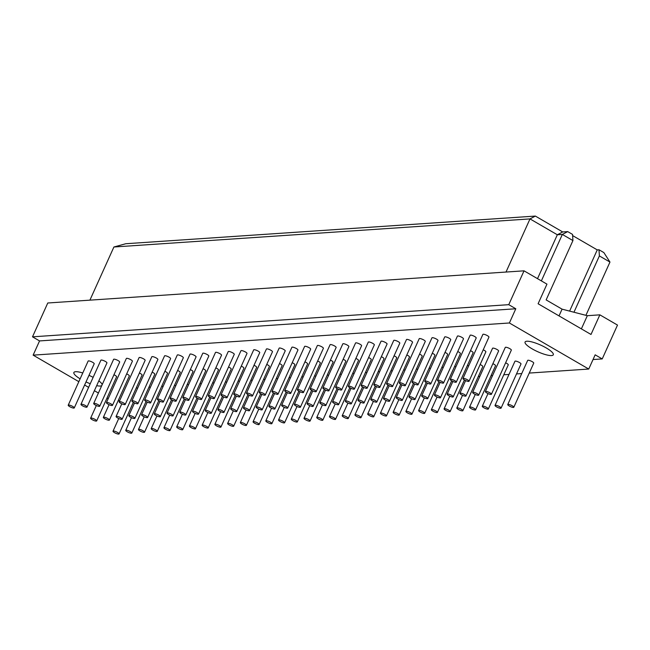 <?xml version="1.0" encoding="UTF-8"?>
<svg xmlns="http://www.w3.org/2000/svg" width="650" height="650" viewBox="0 0 650 650"><rect width="100%" height="100%" fill="white"/><g stroke="black" fill="none" stroke-linecap="round" stroke-linejoin="round"><path stroke-width="0.97" d="M454.756 380.664A3.323 0.78 24.3 0 1 456.276 382.127A3.323 0.78 24.3 0 1 452.936 381.469A3.323 0.78 24.3 0 1 450.223 379.397A3.323 0.78 24.3 0 1 454.756 380.664M499.549 406.656A3.323 0.78 24.3 0 1 501.069 408.127A3.323 0.78 24.3 0 1 497.729 407.469A3.323 0.78 24.3 0 1 495.024 405.397A3.323 0.78 24.3 0 1 499.549 406.656M477.157 393.656A3.323 0.78 24.3 0 1 478.676 395.127A3.323 0.78 24.3 0 1 475.329 394.469A3.323 0.78 24.3 0 1 472.623 392.397A3.323 0.78 24.3 0 1 477.157 393.656M450.223 379.397L470.153 335.262A3.323 0.78 24.3 0 1 474.687 336.529A3.323 0.78 24.3 0 1 476.206 337.992L456.276 382.127M472.623 392.397L492.554 348.262A3.323 0.78 24.3 0 1 497.079 349.529A3.323 0.78 24.3 0 1 498.607 350.992L478.676 395.127M495.024 405.397L514.946 361.262A3.323 0.78 24.3 0 1 519.48 362.529A3.323 0.78 24.3 0 1 520.999 363.992L501.069 408.127M442.024 381.517A3.323 0.78 24.3 0 1 443.544 382.988A3.323 0.78 24.3 0 1 440.196 382.33A3.323 0.78 24.3 0 1 437.491 380.258A3.323 0.78 24.3 0 1 442.024 381.517M486.817 407.517A3.323 0.78 24.3 0 1 488.337 408.988A3.323 0.78 24.3 0 1 484.997 408.33A3.323 0.78 24.3 0 1 482.284 406.258A3.323 0.78 24.3 0 1 486.817 407.517M464.417 394.517A3.323 0.78 24.3 0 1 465.944 395.988A3.323 0.78 24.3 0 1 462.597 395.33A3.323 0.78 24.3 0 1 459.891 393.258A3.323 0.78 24.3 0 1 464.417 394.517M437.491 380.258L457.421 336.123A3.323 0.78 24.3 0 1 461.947 337.391A3.323 0.78 24.3 0 1 463.474 338.853L443.544 382.988M483.218 349.806A3.323 0.78 24.3 0 1 484.348 350.382A3.323 0.78 24.3 0 1 485.867 351.853L465.944 395.988M505.619 362.806A3.323 0.78 24.3 0 1 506.748 363.382A3.323 0.78 24.3 0 1 508.267 364.853L488.337 408.988M429.293 382.379A3.323 0.78 24.3 0 1 430.812 383.849A3.323 0.78 24.3 0 1 427.464 383.191A3.323 0.78 24.3 0 1 424.759 381.119A3.323 0.78 24.3 0 1 429.293 382.379M474.086 408.379A3.323 0.78 24.3 0 1 475.605 409.849A3.323 0.78 24.3 0 1 472.257 409.191A3.323 0.78 24.3 0 1 469.552 407.111A3.323 0.78 24.3 0 1 474.086 408.379M451.685 395.379A3.323 0.78 24.3 0 1 453.212 396.849A3.323 0.78 24.3 0 1 449.865 396.191A3.323 0.78 24.3 0 1 447.159 394.111A3.323 0.78 24.3 0 1 451.685 395.379M424.759 381.119L444.689 336.984A3.323 0.78 24.3 0 1 449.215 338.244A3.323 0.78 24.3 0 1 450.743 339.714L430.812 383.849M470.486 350.667A3.323 0.78 24.3 0 1 471.616 351.244A3.323 0.78 24.3 0 1 473.135 352.714L453.212 396.849M492.879 363.667A3.323 0.78 24.3 0 1 494.008 364.244A3.323 0.78 24.3 0 1 495.536 365.714L475.605 409.849M416.552 383.24A3.323 0.78 24.3 0 1 418.08 384.711A3.323 0.78 24.3 0 1 414.733 384.053A3.323 0.78 24.3 0 1 412.027 381.973A3.323 0.78 24.3 0 1 416.552 383.24M461.354 409.24A3.323 0.78 24.3 0 1 462.873 410.711A3.323 0.78 24.3 0 1 459.526 410.044A3.323 0.78 24.3 0 1 456.82 407.973A3.323 0.78 24.3 0 1 461.354 409.24M438.953 396.24A3.323 0.78 24.3 0 1 440.473 397.711A3.323 0.78 24.3 0 1 437.133 397.053A3.323 0.78 24.3 0 1 434.419 394.973A3.323 0.78 24.3 0 1 438.953 396.24M412.027 381.973L431.949 337.846A3.323 0.78 24.3 0 1 436.483 339.105A3.323 0.78 24.3 0 1 438.003 340.576L418.08 384.711M457.754 351.528A3.323 0.78 24.3 0 1 458.884 352.105A3.323 0.78 24.3 0 1 460.403 353.576L440.473 397.711M480.147 364.528A3.323 0.78 24.3 0 1 481.276 365.105A3.323 0.78 24.3 0 1 482.796 366.576L462.873 410.711M403.821 384.101A3.323 0.78 24.3 0 1 405.348 385.572A3.323 0.78 24.3 0 1 402.001 384.914A3.323 0.78 24.3 0 1 399.295 382.834A3.323 0.78 24.3 0 1 403.821 384.101M448.614 410.101A3.323 0.78 24.3 0 1 450.141 411.564A3.323 0.78 24.3 0 1 446.794 410.906A3.323 0.78 24.3 0 1 444.088 408.834A3.323 0.78 24.3 0 1 448.614 410.101M426.221 397.101A3.323 0.78 24.3 0 1 427.741 398.564A3.323 0.78 24.3 0 1 424.393 397.906A3.323 0.78 24.3 0 1 421.688 395.834A3.323 0.78 24.3 0 1 426.221 397.101M399.295 382.834L419.218 338.699A3.323 0.78 24.3 0 1 423.751 339.966A3.323 0.78 24.3 0 1 425.271 341.437L405.348 385.572M445.014 352.389A3.323 0.78 24.3 0 1 446.144 352.966A3.323 0.78 24.3 0 1 447.671 354.437L427.741 398.564M467.415 365.381A3.323 0.78 24.3 0 1 468.544 365.966A3.323 0.78 24.3 0 1 468.618 366.007M391.089 384.963A3.323 0.78 24.3 0 1 392.608 386.425A3.323 0.78 24.3 0 1 389.269 385.767A3.323 0.78 24.3 0 1 386.555 383.695A3.323 0.78 24.3 0 1 391.089 384.963M435.882 410.963A3.323 0.78 24.3 0 1 437.401 412.425A3.323 0.78 24.3 0 1 434.062 411.767A3.323 0.78 24.3 0 1 431.356 409.695A3.323 0.78 24.3 0 1 435.882 410.963M413.489 397.963A3.323 0.78 24.3 0 1 415.009 399.425A3.323 0.78 24.3 0 1 411.661 398.767A3.323 0.78 24.3 0 1 408.956 396.695A3.323 0.78 24.3 0 1 413.489 397.963M386.555 383.695L406.486 339.56A3.323 0.78 24.3 0 1 411.019 340.827A3.323 0.78 24.3 0 1 412.539 342.298L392.608 386.425M432.282 353.243A3.323 0.78 24.3 0 1 433.412 353.827A3.323 0.78 24.3 0 1 434.931 355.29L415.009 399.425M454.683 366.243A3.323 0.78 24.3 0 1 455.812 366.827A3.323 0.78 24.3 0 1 455.886 366.868M378.357 385.824A3.323 0.78 24.3 0 1 379.876 387.286A3.323 0.78 24.3 0 1 376.529 386.628A3.323 0.78 24.3 0 1 373.823 384.556A3.323 0.78 24.3 0 1 378.357 385.824M423.15 411.816A3.323 0.78 24.3 0 1 424.669 413.286A3.323 0.78 24.3 0 1 421.322 412.628A3.323 0.78 24.3 0 1 418.616 410.556A3.323 0.78 24.3 0 1 423.15 411.816M400.749 398.816A3.323 0.78 24.3 0 1 402.277 400.286A3.323 0.78 24.3 0 1 398.929 399.628A3.323 0.78 24.3 0 1 396.224 397.556A3.323 0.78 24.3 0 1 400.749 398.816M373.823 384.556L393.754 340.421A3.323 0.78 24.3 0 1 398.279 341.689A3.323 0.78 24.3 0 1 399.807 343.151L379.876 387.286M419.551 354.104A3.323 0.78 24.3 0 1 420.68 354.689A3.323 0.78 24.3 0 1 422.199 356.151L402.277 400.286M441.951 367.104A3.323 0.78 24.3 0 1 443.073 367.689A3.323 0.78 24.3 0 1 443.146 367.729M365.625 386.677A3.323 0.78 24.3 0 1 367.144 388.148A3.323 0.78 24.3 0 1 363.797 387.489A3.323 0.78 24.3 0 1 361.091 385.418A3.323 0.78 24.3 0 1 365.625 386.677M410.418 412.677A3.323 0.78 24.3 0 1 411.938 414.148A3.323 0.78 24.3 0 1 408.59 413.489A3.323 0.78 24.3 0 1 405.884 411.418A3.323 0.78 24.3 0 1 410.418 412.677M388.017 399.677A3.323 0.78 24.3 0 1 389.537 401.148A3.323 0.78 24.3 0 1 386.197 400.489A3.323 0.78 24.3 0 1 383.492 398.418A3.323 0.78 24.3 0 1 388.017 399.677M361.091 385.418L381.022 341.283A3.323 0.78 24.3 0 1 385.548 342.55A3.323 0.78 24.3 0 1 387.075 344.012L367.144 388.148M406.819 354.965A3.323 0.78 24.3 0 1 407.948 355.542A3.323 0.78 24.3 0 1 409.467 357.012L389.537 401.148M429.211 367.965A3.323 0.78 24.3 0 1 430.341 368.542A3.323 0.78 24.3 0 1 430.414 368.591M352.885 387.538A3.323 0.78 24.3 0 1 354.412 389.009A3.323 0.78 24.3 0 1 351.065 388.351A3.323 0.78 24.3 0 1 348.359 386.279A3.323 0.78 24.3 0 1 352.885 387.538M397.678 413.538A3.323 0.78 24.3 0 1 399.206 415.009A3.323 0.78 24.3 0 1 395.858 414.351A3.323 0.78 24.3 0 1 393.152 412.271A3.323 0.78 24.3 0 1 397.678 413.538M375.286 400.538A3.323 0.78 24.3 0 1 376.805 402.009A3.323 0.78 24.3 0 1 373.466 401.351A3.323 0.78 24.3 0 1 370.752 399.271A3.323 0.78 24.3 0 1 375.286 400.538M348.359 386.279L368.282 342.144A3.323 0.78 24.3 0 1 372.816 343.403A3.323 0.78 24.3 0 1 374.335 344.874L354.412 389.009M394.087 355.826A3.323 0.78 24.3 0 1 395.216 356.403A3.323 0.78 24.3 0 1 396.736 357.874L376.805 402.009M416.479 368.826A3.323 0.78 24.3 0 1 417.609 369.403A3.323 0.78 24.3 0 1 417.682 369.444M340.153 388.399A3.323 0.78 24.3 0 1 341.681 389.87A3.323 0.78 24.3 0 1 338.333 389.212A3.323 0.78 24.3 0 1 335.627 387.132A3.323 0.78 24.3 0 1 340.153 388.399M384.946 414.399A3.323 0.78 24.3 0 1 386.474 415.87A3.323 0.78 24.3 0 1 383.126 415.204A3.323 0.78 24.3 0 1 380.421 413.132A3.323 0.78 24.3 0 1 384.946 414.399M362.554 401.399A3.323 0.78 24.3 0 1 364.073 402.87A3.323 0.78 24.3 0 1 360.726 402.212A3.323 0.78 24.3 0 1 358.02 400.132A3.323 0.78 24.3 0 1 362.554 401.399M335.627 387.132L355.55 343.005A3.323 0.78 24.3 0 1 360.084 344.264A3.323 0.78 24.3 0 1 361.603 345.735L341.681 389.87M381.347 356.688A3.323 0.78 24.3 0 1 382.476 357.264A3.323 0.78 24.3 0 1 384.004 358.735L364.073 402.87M403.748 369.688A3.323 0.78 24.3 0 1 404.877 370.264A3.323 0.78 24.3 0 1 404.95 370.305M327.421 389.261A3.323 0.78 24.3 0 1 328.941 390.731A3.323 0.78 24.3 0 1 325.601 390.065A3.323 0.78 24.3 0 1 322.887 387.993A3.323 0.78 24.3 0 1 327.421 389.261M372.214 415.261A3.323 0.78 24.3 0 1 373.734 416.723A3.323 0.78 24.3 0 1 370.394 416.065A3.323 0.78 24.3 0 1 367.689 413.993A3.323 0.78 24.3 0 1 372.214 415.261M349.822 402.261A3.323 0.78 24.3 0 1 351.341 403.723A3.323 0.78 24.3 0 1 347.994 403.065A3.323 0.78 24.3 0 1 345.288 400.993A3.323 0.78 24.3 0 1 349.822 402.261M322.887 387.993L342.818 343.858A3.323 0.78 24.3 0 1 347.352 345.126A3.323 0.78 24.3 0 1 348.871 346.596L328.941 390.731M368.615 357.549A3.323 0.78 24.3 0 1 369.744 358.126A3.323 0.78 24.3 0 1 371.264 359.596L351.341 403.723M391.016 370.541A3.323 0.78 24.3 0 1 392.145 371.126A3.323 0.78 24.3 0 1 392.218 371.166M314.689 390.122A3.323 0.78 24.3 0 1 316.209 391.584A3.323 0.78 24.3 0 1 312.861 390.926A3.323 0.78 24.3 0 1 310.156 388.854A3.323 0.78 24.3 0 1 314.689 390.122M359.483 416.122A3.323 0.78 24.3 0 1 361.002 417.584A3.323 0.78 24.3 0 1 357.654 416.926A3.323 0.78 24.3 0 1 354.949 414.854A3.323 0.78 24.3 0 1 359.483 416.122M337.082 403.122A3.323 0.78 24.3 0 1 338.609 404.584A3.323 0.78 24.3 0 1 335.262 403.926A3.323 0.78 24.3 0 1 332.556 401.854A3.323 0.78 24.3 0 1 337.082 403.122M310.156 388.854L330.086 344.719A3.323 0.78 24.3 0 1 334.612 345.987A3.323 0.78 24.3 0 1 336.139 347.457L316.209 391.584M355.883 358.402A3.323 0.78 24.3 0 1 357.012 358.987A3.323 0.78 24.3 0 1 358.532 360.449L338.609 404.584M378.284 371.402A3.323 0.78 24.3 0 1 379.405 371.987A3.323 0.78 24.3 0 1 379.478 372.027M301.957 390.983A3.323 0.78 24.3 0 1 303.477 392.446A3.323 0.78 24.3 0 1 300.129 391.787A3.323 0.78 24.3 0 1 297.424 389.716A3.323 0.78 24.3 0 1 301.957 390.983M346.751 416.975A3.323 0.78 24.3 0 1 348.27 418.446A3.323 0.78 24.3 0 1 344.923 417.788A3.323 0.78 24.3 0 1 342.217 415.716A3.323 0.78 24.3 0 1 346.751 416.975M324.35 403.975A3.323 0.78 24.3 0 1 325.869 405.446A3.323 0.78 24.3 0 1 322.53 404.787A3.323 0.78 24.3 0 1 319.824 402.716A3.323 0.78 24.3 0 1 324.35 403.975M297.424 389.716L317.354 345.581A3.323 0.78 24.3 0 1 321.88 346.848A3.323 0.78 24.3 0 1 323.399 348.311L303.477 392.446M343.151 359.263A3.323 0.78 24.3 0 1 344.281 359.848A3.323 0.78 24.3 0 1 345.8 361.311L325.869 405.446M365.544 372.263A3.323 0.78 24.3 0 1 366.673 372.848A3.323 0.78 24.3 0 1 366.746 372.889M289.217 391.836A3.323 0.78 24.3 0 1 290.745 393.307A3.323 0.78 24.3 0 1 287.398 392.649A3.323 0.78 24.3 0 1 284.692 390.577A3.323 0.78 24.3 0 1 289.217 391.836M334.011 417.836A3.323 0.78 24.3 0 1 335.538 419.307A3.323 0.78 24.3 0 1 332.191 418.649A3.323 0.78 24.3 0 1 329.485 416.577A3.323 0.78 24.3 0 1 334.011 417.836M311.618 404.836A3.323 0.78 24.3 0 1 313.137 406.307A3.323 0.78 24.3 0 1 309.79 405.649A3.323 0.78 24.3 0 1 307.084 403.577A3.323 0.78 24.3 0 1 311.618 404.836M284.692 390.577L304.614 346.442A3.323 0.78 24.3 0 1 309.148 347.709A3.323 0.78 24.3 0 1 310.668 349.172L290.745 393.307M330.419 360.124A3.323 0.78 24.3 0 1 331.541 360.701A3.323 0.78 24.3 0 1 333.068 362.172L313.137 406.307M352.812 373.124A3.323 0.78 24.3 0 1 353.941 373.701A3.323 0.78 24.3 0 1 354.014 373.75M276.486 392.697A3.323 0.78 24.3 0 1 278.005 394.168A3.323 0.78 24.3 0 1 274.666 393.51A3.323 0.78 24.3 0 1 271.96 391.438A3.323 0.78 24.3 0 1 276.486 392.697M321.279 418.698A3.323 0.78 24.3 0 1 322.806 420.168A3.323 0.78 24.3 0 1 319.459 419.51A3.323 0.78 24.3 0 1 316.753 417.43A3.323 0.78 24.3 0 1 321.279 418.698M298.886 405.697A3.323 0.78 24.3 0 1 300.406 407.168A3.323 0.78 24.3 0 1 297.058 406.51A3.323 0.78 24.3 0 1 294.352 404.43A3.323 0.78 24.3 0 1 298.886 405.697M271.96 391.438L291.882 347.303A3.323 0.78 24.3 0 1 296.416 348.562A3.323 0.78 24.3 0 1 297.936 350.033L278.005 394.168M317.679 360.986A3.323 0.78 24.3 0 1 318.809 361.562A3.323 0.78 24.3 0 1 320.336 363.033L300.406 407.168M340.08 373.986A3.323 0.78 24.3 0 1 341.209 374.562A3.323 0.78 24.3 0 1 341.283 374.603M263.754 393.559A3.323 0.78 24.3 0 1 265.273 395.029A3.323 0.78 24.3 0 1 261.934 394.371A3.323 0.78 24.3 0 1 259.22 392.291A3.323 0.78 24.3 0 1 263.754 393.559M308.547 419.559A3.323 0.78 24.3 0 1 310.066 421.029A3.323 0.78 24.3 0 1 306.727 420.363A3.323 0.78 24.3 0 1 304.013 418.291A3.323 0.78 24.3 0 1 308.547 419.559M286.146 406.559A3.323 0.78 24.3 0 1 287.674 408.029A3.323 0.78 24.3 0 1 284.326 407.371A3.323 0.78 24.3 0 1 281.621 405.291A3.323 0.78 24.3 0 1 286.146 406.559M259.22 392.291L279.151 348.164A3.323 0.78 24.3 0 1 283.684 349.424A3.323 0.78 24.3 0 1 285.204 350.894L265.273 395.029M304.947 361.847A3.323 0.78 24.3 0 1 306.077 362.424A3.323 0.78 24.3 0 1 307.596 363.894L287.674 408.029M327.348 374.847A3.323 0.78 24.3 0 1 328.477 375.424A3.323 0.78 24.3 0 1 328.551 375.464M251.022 394.42A3.323 0.78 24.3 0 1 252.541 395.891A3.323 0.78 24.3 0 1 249.194 395.224A3.323 0.78 24.3 0 1 246.488 393.152A3.323 0.78 24.3 0 1 251.022 394.42M295.815 420.42A3.323 0.78 24.3 0 1 297.334 421.882A3.323 0.78 24.3 0 1 293.987 421.224A3.323 0.78 24.3 0 1 291.281 419.152A3.323 0.78 24.3 0 1 295.815 420.42M273.414 407.42A3.323 0.78 24.3 0 1 274.942 408.882A3.323 0.78 24.3 0 1 271.594 408.224A3.323 0.78 24.3 0 1 268.889 406.152A3.323 0.78 24.3 0 1 273.414 407.42M246.488 393.152L266.419 349.017A3.323 0.78 24.3 0 1 270.944 350.285A3.323 0.78 24.3 0 1 272.472 351.756L252.541 395.891M292.216 362.7A3.323 0.78 24.3 0 1 293.345 363.285A3.323 0.78 24.3 0 1 294.864 364.756L274.942 408.882M314.616 375.7A3.323 0.78 24.3 0 1 315.738 376.285A3.323 0.78 24.3 0 1 315.811 376.326M238.29 395.281A3.323 0.78 24.3 0 1 239.809 396.744A3.323 0.78 24.3 0 1 236.462 396.086A3.323 0.78 24.3 0 1 233.756 394.014A3.323 0.78 24.3 0 1 238.29 395.281M283.083 421.281A3.323 0.78 24.3 0 1 284.602 422.744A3.323 0.78 24.3 0 1 281.255 422.086A3.323 0.78 24.3 0 1 278.549 420.014A3.323 0.78 24.3 0 1 283.083 421.281M260.683 408.281A3.323 0.78 24.3 0 1 262.202 409.744A3.323 0.78 24.3 0 1 258.863 409.086A3.323 0.78 24.3 0 1 256.157 407.014A3.323 0.78 24.3 0 1 260.683 408.281M233.756 394.014L253.687 349.879A3.323 0.78 24.3 0 1 258.213 351.146A3.323 0.78 24.3 0 1 259.732 352.617L239.809 396.744M279.484 363.561A3.323 0.78 24.3 0 1 280.613 364.146A3.323 0.78 24.3 0 1 282.132 365.609L262.202 409.744M301.876 376.561A3.323 0.78 24.3 0 1 303.006 377.146A3.323 0.78 24.3 0 1 303.079 377.187M225.55 396.142A3.323 0.78 24.3 0 1 227.078 397.605A3.323 0.78 24.3 0 1 223.73 396.947A3.323 0.78 24.3 0 1 221.024 394.875A3.323 0.78 24.3 0 1 225.55 396.142M270.343 422.134A3.323 0.78 24.3 0 1 271.871 423.605A3.323 0.78 24.3 0 1 268.523 422.947A3.323 0.78 24.3 0 1 265.817 420.875A3.323 0.78 24.3 0 1 270.343 422.134M247.951 409.134A3.323 0.78 24.3 0 1 249.47 410.605A3.323 0.78 24.3 0 1 246.123 409.947A3.323 0.78 24.3 0 1 243.417 407.875A3.323 0.78 24.3 0 1 247.951 409.134M221.024 394.875L240.947 350.74A3.323 0.78 24.3 0 1 245.481 352.007A3.323 0.78 24.3 0 1 247 353.47L227.078 397.605M266.752 364.423A3.323 0.78 24.3 0 1 267.873 365.007A3.323 0.78 24.3 0 1 269.401 366.47L249.47 410.605M289.144 377.423A3.323 0.78 24.3 0 1 290.274 378.007A3.323 0.78 24.3 0 1 290.347 378.048M212.818 396.996A3.323 0.78 24.3 0 1 214.338 398.466A3.323 0.78 24.3 0 1 210.998 397.808A3.323 0.78 24.3 0 1 208.293 395.736A3.323 0.78 24.3 0 1 212.818 396.996M257.611 422.996A3.323 0.78 24.3 0 1 259.139 424.466A3.323 0.78 24.3 0 1 255.791 423.808A3.323 0.78 24.3 0 1 253.086 421.736A3.323 0.78 24.3 0 1 257.611 422.996M235.219 409.996A3.323 0.78 24.3 0 1 236.738 411.466A3.323 0.78 24.3 0 1 233.391 410.808A3.323 0.78 24.3 0 1 230.685 408.736A3.323 0.78 24.3 0 1 235.219 409.996M208.293 395.736L228.215 351.601A3.323 0.78 24.3 0 1 232.749 352.869A3.323 0.78 24.3 0 1 234.268 354.331L214.338 398.466M254.012 365.284A3.323 0.78 24.3 0 1 255.141 365.861A3.323 0.78 24.3 0 1 256.669 367.331L236.738 411.466M276.412 378.284A3.323 0.78 24.3 0 1 277.542 378.861A3.323 0.78 24.3 0 1 277.615 378.909M200.086 397.857A3.323 0.78 24.3 0 1 201.606 399.327A3.323 0.78 24.3 0 1 198.258 398.669A3.323 0.78 24.3 0 1 195.553 396.598A3.323 0.78 24.3 0 1 200.086 397.857M244.879 423.857A3.323 0.78 24.3 0 1 246.399 425.327A3.323 0.78 24.3 0 1 243.059 424.669A3.323 0.78 24.3 0 1 240.346 422.589A3.323 0.78 24.3 0 1 244.879 423.857M222.479 410.857A3.323 0.78 24.3 0 1 224.006 412.327A3.323 0.78 24.3 0 1 220.659 411.669A3.323 0.78 24.3 0 1 217.953 409.589A3.323 0.78 24.3 0 1 222.479 410.857M195.553 396.598L215.483 352.463A3.323 0.78 24.3 0 1 220.009 353.722A3.323 0.78 24.3 0 1 221.536 355.192L201.606 399.327M241.28 366.145A3.323 0.78 24.3 0 1 242.409 366.722A3.323 0.78 24.3 0 1 243.929 368.192L224.006 412.327M263.681 379.145A3.323 0.78 24.3 0 1 264.81 379.722A3.323 0.78 24.3 0 1 264.883 379.762M187.354 398.718A3.323 0.78 24.3 0 1 188.874 400.189A3.323 0.78 24.3 0 1 185.526 399.531A3.323 0.78 24.3 0 1 182.821 397.451A3.323 0.78 24.3 0 1 187.354 398.718M232.148 424.718A3.323 0.78 24.3 0 1 233.667 426.189A3.323 0.78 24.3 0 1 230.319 425.523A3.323 0.78 24.3 0 1 227.614 423.451A3.323 0.78 24.3 0 1 232.148 424.718M209.747 411.718A3.323 0.78 24.3 0 1 211.274 413.189A3.323 0.78 24.3 0 1 207.927 412.531A3.323 0.78 24.3 0 1 205.221 410.451A3.323 0.78 24.3 0 1 209.747 411.718M182.821 397.451L202.751 353.324A3.323 0.78 24.3 0 1 207.277 354.583A3.323 0.78 24.3 0 1 208.804 356.054L188.874 400.189M228.548 367.006A3.323 0.78 24.3 0 1 229.678 367.583A3.323 0.78 24.3 0 1 231.197 369.054L211.274 413.189M250.941 380.006A3.323 0.78 24.3 0 1 252.07 380.583A3.323 0.78 24.3 0 1 252.143 380.624M174.623 399.579A3.323 0.78 24.3 0 1 176.142 401.05A3.323 0.78 24.3 0 1 172.794 400.384A3.323 0.78 24.3 0 1 170.089 398.312A3.323 0.78 24.3 0 1 174.623 399.579M219.416 425.579A3.323 0.78 24.3 0 1 220.935 427.042A3.323 0.78 24.3 0 1 217.588 426.384A3.323 0.78 24.3 0 1 214.882 424.312A3.323 0.78 24.3 0 1 219.416 425.579M197.015 412.579A3.323 0.78 24.3 0 1 198.534 414.042A3.323 0.78 24.3 0 1 195.195 413.384A3.323 0.78 24.3 0 1 192.489 411.312A3.323 0.78 24.3 0 1 197.015 412.579M170.089 398.312L190.019 354.177A3.323 0.78 24.3 0 1 194.545 355.444A3.323 0.78 24.3 0 1 196.064 356.915L176.142 401.05M215.816 367.859A3.323 0.78 24.3 0 1 216.946 368.444A3.323 0.78 24.3 0 1 218.465 369.915L198.534 414.042M238.209 380.859A3.323 0.78 24.3 0 1 239.338 381.444A3.323 0.78 24.3 0 1 239.411 381.485M161.882 400.441A3.323 0.78 24.3 0 1 163.41 401.903A3.323 0.78 24.3 0 1 160.062 401.245A3.323 0.78 24.3 0 1 157.357 399.173A3.323 0.78 24.3 0 1 161.882 400.441M206.676 426.441A3.323 0.78 24.3 0 1 208.203 427.903A3.323 0.78 24.3 0 1 204.856 427.245A3.323 0.78 24.3 0 1 202.15 425.173A3.323 0.78 24.3 0 1 206.676 426.441M184.283 413.441A3.323 0.78 24.3 0 1 185.803 414.903A3.323 0.78 24.3 0 1 182.455 414.245A3.323 0.78 24.3 0 1 179.749 412.173A3.323 0.78 24.3 0 1 184.283 413.441M157.357 399.173L177.279 355.038A3.323 0.78 24.3 0 1 181.813 356.306A3.323 0.78 24.3 0 1 183.332 357.776L163.41 401.903M203.084 368.721A3.323 0.78 24.3 0 1 204.206 369.306A3.323 0.78 24.3 0 1 205.733 370.768L185.803 414.903M225.477 381.721A3.323 0.78 24.3 0 1 226.606 382.306A3.323 0.78 24.3 0 1 226.679 382.346M149.151 401.302A3.323 0.78 24.3 0 1 150.67 402.764A3.323 0.78 24.3 0 1 147.331 402.106A3.323 0.78 24.3 0 1 144.625 400.034A3.323 0.78 24.3 0 1 149.151 401.302M193.944 427.294A3.323 0.78 24.3 0 1 195.471 428.764A3.323 0.78 24.3 0 1 192.124 428.106A3.323 0.78 24.3 0 1 189.418 426.034A3.323 0.78 24.3 0 1 193.944 427.294M171.551 414.294A3.323 0.78 24.3 0 1 173.071 415.764A3.323 0.78 24.3 0 1 169.723 415.106A3.323 0.78 24.3 0 1 167.018 413.034A3.323 0.78 24.3 0 1 171.551 414.294M144.625 400.034L164.548 355.899A3.323 0.78 24.3 0 1 169.081 357.167A3.323 0.78 24.3 0 1 170.601 358.629L150.67 402.764M190.344 369.582A3.323 0.78 24.3 0 1 191.474 370.167A3.323 0.78 24.3 0 1 193.001 371.629L173.071 415.764M212.745 382.582A3.323 0.78 24.3 0 1 213.874 383.167A3.323 0.78 24.3 0 1 213.947 383.207M136.419 402.155A3.323 0.78 24.3 0 1 137.938 403.626A3.323 0.78 24.3 0 1 134.591 402.967A3.323 0.78 24.3 0 1 131.885 400.896A3.323 0.78 24.3 0 1 136.419 402.155M181.212 428.155A3.323 0.78 24.3 0 1 182.731 429.626A3.323 0.78 24.3 0 1 179.392 428.968A3.323 0.78 24.3 0 1 176.678 426.896A3.323 0.78 24.3 0 1 181.212 428.155M158.811 415.155A3.323 0.78 24.3 0 1 160.339 416.626A3.323 0.78 24.3 0 1 156.991 415.967A3.323 0.78 24.3 0 1 154.286 413.896A3.323 0.78 24.3 0 1 158.811 415.155M131.885 400.896L151.816 356.761A3.323 0.78 24.3 0 1 156.341 358.028A3.323 0.78 24.3 0 1 157.869 359.491L137.938 403.626M177.612 370.443A3.323 0.78 24.3 0 1 178.742 371.02A3.323 0.78 24.3 0 1 180.261 372.491L160.339 416.626M200.013 383.443A3.323 0.78 24.3 0 1 201.143 384.02A3.323 0.78 24.3 0 1 201.216 384.069M123.687 403.016A3.323 0.78 24.3 0 1 125.206 404.487A3.323 0.78 24.3 0 1 121.859 403.829A3.323 0.78 24.3 0 1 119.153 401.757A3.323 0.78 24.3 0 1 123.687 403.016M168.48 429.016A3.323 0.78 24.3 0 1 169.999 430.487A3.323 0.78 24.3 0 1 166.652 429.829A3.323 0.78 24.3 0 1 163.946 427.749A3.323 0.78 24.3 0 1 168.48 429.016M146.079 416.016A3.323 0.78 24.3 0 1 147.607 417.487A3.323 0.78 24.3 0 1 144.259 416.829A3.323 0.78 24.3 0 1 141.554 414.749A3.323 0.78 24.3 0 1 146.079 416.016M119.153 401.757L139.084 357.622A3.323 0.78 24.3 0 1 143.609 358.881A3.323 0.78 24.3 0 1 145.137 360.352L125.206 404.487M164.881 371.304A3.323 0.78 24.3 0 1 166.01 371.881A3.323 0.78 24.3 0 1 167.529 373.352L147.607 417.487M187.273 384.304A3.323 0.78 24.3 0 1 188.403 384.881A3.323 0.78 24.3 0 1 188.476 384.922M110.947 403.877A3.323 0.78 24.3 0 1 112.474 405.348A3.323 0.78 24.3 0 1 109.127 404.69A3.323 0.78 24.3 0 1 106.421 402.61A3.323 0.78 24.3 0 1 110.947 403.877M155.748 429.878A3.323 0.78 24.3 0 1 157.268 431.348A3.323 0.78 24.3 0 1 153.92 430.682A3.323 0.78 24.3 0 1 151.214 428.61A3.323 0.78 24.3 0 1 155.748 429.878M133.347 416.878A3.323 0.78 24.3 0 1 134.867 418.348A3.323 0.78 24.3 0 1 131.528 417.69A3.323 0.78 24.3 0 1 128.814 415.61A3.323 0.78 24.3 0 1 133.347 416.878M106.421 402.61L126.344 358.483A3.323 0.78 24.3 0 1 130.877 359.743A3.323 0.78 24.3 0 1 132.397 361.213L112.474 405.348M152.149 372.166A3.323 0.78 24.3 0 1 153.278 372.743A3.323 0.78 24.3 0 1 154.798 374.213L134.867 418.348M174.541 385.166A3.323 0.78 24.3 0 1 175.671 385.743A3.323 0.78 24.3 0 1 175.744 385.783M98.215 404.739A3.323 0.78 24.3 0 1 99.743 406.209A3.323 0.78 24.3 0 1 96.395 405.543A3.323 0.78 24.3 0 1 93.689 403.471A3.323 0.78 24.3 0 1 98.215 404.739M143.008 430.739A3.323 0.78 24.3 0 1 144.536 432.201A3.323 0.78 24.3 0 1 141.188 431.543A3.323 0.78 24.3 0 1 138.482 429.471A3.323 0.78 24.3 0 1 143.008 430.739M120.616 417.739A3.323 0.78 24.3 0 1 122.135 419.201A3.323 0.78 24.3 0 1 118.787 418.543A3.323 0.78 24.3 0 1 116.082 416.471A3.323 0.78 24.3 0 1 120.616 417.739M93.689 403.471L113.612 359.336A3.323 0.78 24.3 0 1 118.146 360.604A3.323 0.78 24.3 0 1 119.665 362.074L99.743 406.209M139.409 373.019A3.323 0.78 24.3 0 1 140.538 373.604A3.323 0.78 24.3 0 1 142.066 375.074L122.135 419.201M161.809 386.019A3.323 0.78 24.3 0 1 162.939 386.604A3.323 0.78 24.3 0 1 163.012 386.644M85.483 405.6A3.323 0.78 24.3 0 1 87.002 407.062A3.323 0.78 24.3 0 1 83.663 406.404A3.323 0.78 24.3 0 1 80.957 404.332A3.323 0.78 24.3 0 1 85.483 405.6M130.276 431.6A3.323 0.78 24.3 0 1 131.804 433.062A3.323 0.78 24.3 0 1 128.456 432.404A3.323 0.78 24.3 0 1 125.751 430.332A3.323 0.78 24.3 0 1 130.276 431.6M107.884 418.6A3.323 0.78 24.3 0 1 109.403 420.062A3.323 0.78 24.3 0 1 106.056 419.404A3.323 0.78 24.3 0 1 103.35 417.332A3.323 0.78 24.3 0 1 107.884 418.6M80.957 404.332L100.88 360.197A3.323 0.78 24.3 0 1 105.414 361.465A3.323 0.78 24.3 0 1 106.933 362.936L87.002 407.062M126.677 373.88A3.323 0.78 24.3 0 1 127.806 374.465A3.323 0.78 24.3 0 1 129.334 375.928L109.403 420.062M149.077 386.88A3.323 0.78 24.3 0 1 150.207 387.465A3.323 0.78 24.3 0 1 150.28 387.506M117.544 432.453A3.323 0.78 24.3 0 1 119.064 433.924A3.323 0.78 24.3 0 1 115.724 433.266A3.323 0.78 24.3 0 1 113.011 431.194A3.323 0.78 24.3 0 1 117.544 432.453M136.346 387.741A3.323 0.78 24.3 0 1 137.475 388.326A3.323 0.78 24.3 0 1 137.548 388.367M72.751 406.461A3.323 0.78 24.3 0 1 74.271 407.924A3.323 0.78 24.3 0 1 70.923 407.266A3.323 0.78 24.3 0 1 68.218 405.194A3.323 0.78 24.3 0 1 72.751 406.461M68.218 405.194L88.148 361.059A3.323 0.78 24.3 0 1 92.674 362.326A3.323 0.78 24.3 0 1 94.201 363.789L74.271 407.924M512.281 405.803A3.323 0.78 24.3 0 1 513.809 407.266A3.323 0.78 24.3 0 1 510.461 406.608A3.323 0.78 24.3 0 1 507.756 404.536A3.323 0.78 24.3 0 1 512.281 405.803M507.756 404.536L527.678 360.401A3.323 0.78 24.3 0 1 532.212 361.668A3.323 0.78 24.3 0 1 533.731 363.131L513.809 407.266M489.889 392.803A3.323 0.78 24.3 0 1 491.408 394.266A3.323 0.78 24.3 0 1 488.061 393.608A3.323 0.78 24.3 0 1 485.355 391.536A3.323 0.78 24.3 0 1 489.889 392.803M485.355 391.536L505.286 347.401A3.323 0.78 24.3 0 1 509.811 348.668A3.323 0.78 24.3 0 1 511.339 350.131L491.408 394.266M467.488 379.803A3.323 0.78 24.3 0 1 469.016 381.266A3.323 0.78 24.3 0 1 465.668 380.608A3.323 0.78 24.3 0 1 462.962 378.536A3.323 0.78 24.3 0 1 467.488 379.803M462.962 378.536L482.885 334.401A3.323 0.78 24.3 0 1 487.419 335.668A3.323 0.78 24.3 0 1 488.938 337.139L469.016 381.266M551.525 355.566A15.494 3.624 24.3 0 1 534.836 350.326A15.494 3.624 24.3 0 1 525.062 342.022A15.494 3.624 24.3 0 1 540.67 345.093A15.494 3.624 24.3 0 1 553.304 354.77A15.494 3.624 24.3 0 1 551.525 355.566M506.009 272.049L530.002 218.904L557.334 234.772L562.347 234.431L572.934 240.573L546.138 299.91L562.071 309.156L559.024 315.9M562.071 309.156L587.332 315.697L581.376 328.876M587.332 315.697L599.861 314.844L591.004 334.466L538.102 303.753L546.959 284.139L524.03 270.831L47.775 302.998L32.5 336.83L508.755 304.671L524.03 270.831M537.517 278.663L557.334 234.772L562.689 231.944L567.702 231.603L562.347 234.431L541.369 280.898M113.904 247L125.775 243.734L535.356 216.076L530.002 218.904L113.904 247L89.911 300.154M535.356 216.076L562.689 231.944M572.934 240.573L572.553 234.414L567.702 231.603M572.626 235.592L597.253 249.893L599.008 249.771L599.381 255.929L573.958 312.236M599.381 255.929L609.968 262.064L585.918 315.331M609.968 262.064L603.858 252.582L599.008 249.771M118.089 400.831L119.616 400.725M478.319 376.504L479.846 376.399M491.051 375.643L492.578 375.537M503.782 374.782L508.999 374.433M516.514 373.921L521.731 373.571M529.246 373.067L588.746 369.046L595.164 354.827L602.225 358.922L593.044 359.539M599.861 314.844L617.5 325.081L602.225 358.922M101.725 385.669A15.494 3.624 24.3 0 1 100.336 386.035A15.494 3.624 24.3 0 1 96.671 385.661M90.261 383.727A15.494 3.624 24.3 0 1 86.003 381.94M80.121 378.836A15.494 3.624 24.3 0 1 73.873 372.491A15.494 3.624 24.3 0 1 82.761 372.986M88.985 375.342A15.494 3.624 24.3 0 1 93.137 377.349M98.824 380.884A15.494 3.624 24.3 0 1 102.18 384.67M39.553 340.925L515.808 308.766L509.389 322.985L33.134 355.144L39.553 340.925L32.5 336.83M33.134 355.144L78.837 381.672M84.614 385.027L88.619 387.351M94.396 390.699L98.402 393.031M107.006 398.027L108.184 398.71M597.253 249.893L569.611 311.106M508.755 304.671L515.808 308.766M588.746 369.046L509.389 322.985M113.945 374.741A3.323 0.78 24.3 0 1 115.074 375.326A3.323 0.78 24.3 0 1 116.594 376.789L96.671 420.924A3.323 0.78 24.3 0 1 93.324 420.266A3.323 0.78 24.3 0 1 90.618 418.194A3.323 0.78 24.3 0 1 95.144 419.453A3.323 0.78 24.3 0 1 96.671 420.924M459.891 393.258L465.611 380.583M482.284 406.258L488.004 393.583M447.159 394.111L452.879 381.444M469.552 407.111L475.272 394.444M434.419 394.973L440.148 382.306M456.82 407.973L462.54 395.306M421.688 395.834L427.407 383.167M450.141 411.564L464.409 379.957M444.088 408.834L449.808 396.167M408.956 396.695L414.676 384.028M437.401 412.425L451.677 380.819M431.356 409.695L437.076 397.02M396.224 397.556L401.944 384.881M424.669 413.286L438.945 381.68M418.616 410.556L424.336 397.881M383.492 398.418L389.212 385.743M411.938 414.148L426.205 382.541M405.884 411.418L411.604 398.743M370.752 399.271L376.48 386.604M399.206 415.009L413.473 383.402M393.152 412.271L398.873 399.604M358.02 400.132L363.74 387.465M386.474 415.87L400.741 384.264M380.421 413.132L386.141 400.465M345.288 400.993L351.008 388.326M373.734 416.723L388.009 385.117M367.689 413.993L373.409 401.326M332.556 401.854L338.276 389.188M361.002 417.584L375.277 385.978M354.949 414.854L360.669 402.179M319.824 402.716L325.544 390.041M348.27 418.446L362.537 386.839M342.217 415.716L347.937 403.041M307.084 403.577L312.804 390.902M335.538 419.307L349.806 387.701M329.485 416.577L335.205 403.902M294.352 404.43L300.072 391.763M322.806 420.168L337.074 388.562M316.753 417.43L322.473 404.763M281.621 405.291L287.341 392.624M310.066 421.029L324.342 389.423M304.013 418.291L309.741 405.624M268.889 406.152L274.609 393.486M297.334 421.882L311.61 390.276M291.281 419.152L297.001 406.486M256.157 407.014L261.877 394.347M284.602 422.744L298.87 391.137M278.549 420.014L284.269 407.339M243.417 407.875L249.137 395.2M271.871 423.605L286.138 391.999M265.817 420.875L271.537 408.2M230.685 408.736L236.405 396.061M259.139 424.466L273.406 392.86M253.086 421.736L258.806 409.061M217.953 409.589L223.673 396.923M246.399 425.327L260.674 393.721M240.346 422.589L246.074 409.923M205.221 410.451L210.941 397.784M233.667 426.189L247.943 394.582M227.614 423.451L233.334 410.784M192.489 411.312L198.209 398.645M220.935 427.042L235.203 395.436M214.882 424.312L220.602 411.645M179.749 412.173L185.469 399.506M208.203 427.903L222.471 396.297M202.15 425.173L207.87 412.498M167.018 413.034L172.737 400.359M195.471 428.764L209.739 397.158M189.418 426.034L195.138 413.359M154.286 413.896L160.006 401.221M182.731 429.626L197.007 398.019M176.678 426.896L182.406 414.221M141.554 414.749L147.274 402.082M169.999 430.487L184.267 398.881M163.946 427.749L169.666 415.082M128.814 415.61L134.542 402.943M157.268 431.348L171.535 399.742M151.214 428.61L156.934 415.943M116.082 416.471L121.802 403.804M144.536 432.201L158.803 400.595M138.482 429.471L144.202 416.804M103.35 417.332L109.07 404.666M131.804 433.062L146.071 401.456M125.751 430.332L131.471 417.657M119.064 433.924L133.339 402.317M113.011 431.194L118.739 418.519M90.618 418.194L96.338 405.519"/></g></svg>
